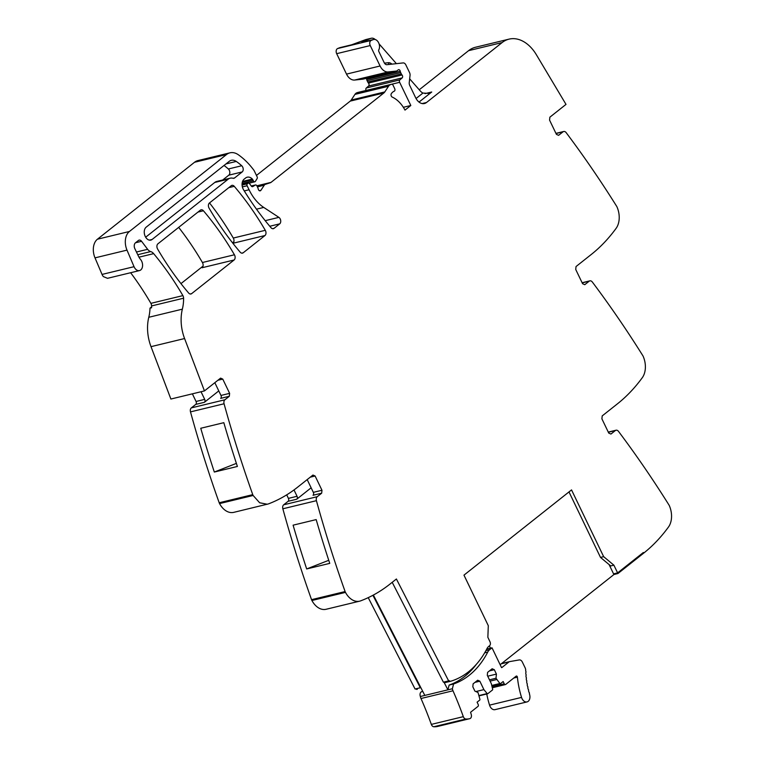 <?xml version="1.0" encoding="UTF-8"?>
<svg xmlns="http://www.w3.org/2000/svg" width="765" height="765" viewBox="0 0 765 765"><rect width="100%" height="100%" fill="white"/><g stroke="black" fill="none" stroke-linecap="round" stroke-linejoin="round"><path stroke-width="1.15" d="M613.884 565.172L610.728 565.937L600.506 557.417L603.652 556.652L613.884 565.172L617.623 572.889L643.365 552.493L643.681 553.133L643.365 552.493L617.632 572.889L613.568 573.865L617.632 572.889L617.938 573.53L643.681 553.133A221.181 150.695 -103.6 0 0 668.467 527.037A18.427 12.556 -103.6 0 0 669.394 505.789A4.427 3.012 -103.6 0 0 668.973 504.996A884.723 602.782 -103.6 0 0 618.502 431.384A3.682 2.515 -103.6 0 0 616.035 430.217L608.28 432.091M600.506 557.417L568.988 491.914M603.652 556.652L571.531 489.906L463.973 575.137L488.3 625.684L487.86 637.302L490.002 641.806A2.955 2.008 -103.6 0 1 489.59 645.698L488.854 646.282A11.054 7.535 -103.6 0 0 486.961 648.653A108.381 73.842 -103.6 0 1 450.872 681.194A2.993 2.037 -103.6 0 1 450.805 681.213A2.993 2.037 -103.6 0 1 449.045 680.554L448.634 680.898L396.404 579L389.987 584.077A221.181 150.695 -103.6 0 1 360.697 600.841A18.427 12.556 -103.6 0 1 359.674 601.156A18.427 12.556 -103.6 0 1 345.484 592.387A4.427 3.012 -103.6 0 1 345.111 591.555A884.723 602.782 -103.6 0 1 316.423 500.683A3.682 2.515 -103.6 0 1 317.265 496.686L283.691 504.795A3.682 2.515 -103.6 0 0 282.849 508.792A884.723 602.782 -103.6 0 0 311.546 599.664A4.427 3.012 -103.6 0 0 311.91 600.496A18.427 12.556 -103.6 0 0 326.1 609.275L359.674 601.156M403.356 107.301L410.815 105.493L399.646 82.304A1.846 1.253 -103.6 0 1 399.866 79.895L402.151 77.906A1.846 1.253 -103.6 0 0 402.027 74.97A3.682 2.515 -103.6 0 1 401.329 73.909L400.678 72.56A3.682 2.515 -103.6 0 1 400.258 71.288A1.846 1.253 -103.6 0 0 398.575 69.682A1.846 1.253 -103.6 0 0 398.23 69.854L396.987 70.839A1.846 1.253 -103.6 0 1 396.643 71.011A1.846 1.253 -103.6 0 1 396.528 71.03L388.238 71.939A11.054 7.535 -103.6 0 1 380.081 65.991L370.25 45.556A3.682 2.515 -103.6 0 1 371.226 40.411L373.253 39.608A6.263 4.274 -103.6 0 1 373.645 39.484A6.263 4.274 -103.6 0 1 378.589 42.697A6.263 4.274 -103.6 0 1 378.79 49.84A1.473 1.004 -103.6 0 0 378.828 51.494L384.221 62.711A3.682 2.515 -103.6 0 0 386.937 64.69L403.126 62.921A3.682 2.515 -103.6 0 1 405.852 64.901L409.552 72.599A3.682 2.515 -103.6 0 1 410.04 75.4L409.237 82.639A3.682 2.515 -103.6 0 0 409.734 85.441L415.625 97.691A11.054 7.535 -103.6 0 0 424.432 103.524A11.054 7.535 -103.6 0 0 426.516 102.5L502.146 42.553A36.863 25.121 -103.6 0 1 509.079 39.13A36.863 25.121 -103.6 0 1 533.664 50.71A36.863 25.121 -103.6 0 1 536.37 54.745L566.004 104.394L549.872 117.179L549.566 120.115L556.423 134.372L558.603 135.329L563.011 131.838A3.682 2.515 -103.6 0 1 563.709 131.494A3.682 2.515 -103.6 0 1 566.177 132.661A884.723 602.782 -103.6 0 1 616.647 206.273A4.427 3.012 -103.6 0 1 617.059 207.066A18.427 12.556 -103.6 0 1 616.131 228.314A221.181 150.695 -103.6 0 1 591.345 254.41L576.035 266.545L575.729 269.471L582.595 283.729L584.766 284.695L589.174 281.195A3.682 2.515 -103.6 0 1 589.872 280.851A3.682 2.515 -103.6 0 1 592.34 282.027A884.723 602.782 -103.6 0 1 642.81 355.639A4.427 3.012 -103.6 0 1 643.222 356.433A18.427 12.556 -103.6 0 1 642.304 377.68A221.181 150.695 -103.6 0 1 617.508 403.777L602.208 415.902L601.902 418.838L608.758 433.095L610.939 434.051L615.347 430.561A3.682 2.515 -103.6 0 1 616.035 430.217M410.815 105.493L404.991 110.103A29.491 20.091 -103.6 0 0 392.225 97.079A2.027 1.377 -103.6 0 1 391.317 93.693A11.8 8.033 -103.6 0 1 394.224 91.198A1.846 1.253 -103.6 0 0 394.702 88.635L393.076 85.259A1.846 1.253 -103.6 0 0 391.603 84.284L358.03 92.402A1.846 1.253 -103.6 0 1 358.087 92.393M214.831 382.691L220.97 395.448A2.209 1.511 76.4 0 1 220.664 398.374L229.318 396.28L229.624 393.353L222.758 379.096L220.588 378.13L204.446 390.915L184.585 338.541A36.863 25.121 -103.6 0 1 183.084 333.989A36.863 25.121 -103.6 0 1 181.64 312.761A36.863 25.121 -103.6 0 1 182.357 309.165A36.863 25.121 -103.6 0 0 183.6 298.197A3.682 2.515 -103.6 0 0 182.892 295.615A258.044 175.816 -103.6 0 0 153.65 253.636A7.746 5.279 -103.6 0 0 150.695 251.58A7.373 5.02 -103.6 0 1 147.635 249.314L141.573 241.291A3.682 2.515 -103.6 0 0 139.115 240.124A3.682 2.515 -103.6 0 0 138.427 240.468L135.462 242.821A4.427 3.012 -103.6 0 0 134.85 248.673L138.58 256.428A11.054 7.535 -103.6 0 0 140.502 259.402A6.636 4.523 -103.6 0 1 142.357 267.253A6.636 4.523 -103.6 0 1 139.498 270.58A6.636 4.523 -103.6 0 1 135.367 268.859A6.636 4.523 -103.6 0 1 134.038 266.689L127 250.126A14.745 10.05 -103.6 0 1 129.428 231.479L226.517 154.54A18.427 12.556 -103.6 0 1 229.988 152.828A18.427 12.556 -103.6 0 1 238.345 154.76A70.036 47.717 -103.6 0 1 253.856 170.203A3.682 2.515 -103.6 0 1 254.305 170.949L257.136 176.83A1.473 1.004 -103.6 0 1 257.136 178.541L255.414 181.324A1.846 1.253 -103.6 0 1 254.812 181.793A1.846 1.253 -103.6 0 1 253.339 180.817L252.775 179.641A1.846 1.253 -103.6 0 0 252.374 179.067A8.845 6.024 -103.6 0 0 247.258 177.193A8.845 6.024 -103.6 0 0 245.594 178.016L244.121 179.173A7.373 5.02 -103.6 0 0 243.576 189.806A258.044 175.816 -103.6 0 0 271.03 227.721A3.682 2.515 -103.6 0 0 273.334 228.687A3.682 2.515 -103.6 0 0 274.033 228.343L279.713 223.849A3.682 2.515 -103.6 0 0 280.698 220.607A3.682 2.515 -103.6 0 0 278.881 217.365L263.743 207.43A40.545 27.626 -103.6 0 1 249.074 189.758L247.133 185.742A1.473 1.004 -103.6 0 1 247.344 183.791L247.975 183.284A1.846 1.253 -103.6 0 1 248.319 183.112A1.846 1.253 -103.6 0 1 249.553 183.696L251.35 186.077A1.846 1.253 -103.6 0 0 252.584 186.66A1.846 1.253 -103.6 0 0 252.832 186.555L255.233 185.082A1.846 1.253 -103.6 0 1 255.481 184.977A1.846 1.253 -103.6 0 1 256.954 185.943L257.795 187.693A3.682 2.515 -103.6 0 1 258.207 188.926A2.209 1.511 -103.6 0 0 260.215 190.829A2.209 1.511 -103.6 0 0 260.922 190.303L264.288 185.187A3.682 2.515 -103.6 0 1 265.34 184.346L270.466 182.692A3.682 2.515 -103.6 0 0 271.03 182.386L383.829 92.995A7.373 5.02 -103.6 0 0 384.795 91.924L388.515 86.273A7.373 5.02 -103.6 0 1 390.657 84.58L391.556 84.293A1.846 1.253 -103.6 0 1 391.603 84.284M229.318 396.28L224.91 399.77L191.336 407.888A3.682 2.515 -103.6 0 0 190.495 411.886A884.723 602.782 -103.6 0 0 218.474 500.75A884.723 602.782 -103.6 0 0 219.192 502.758A4.427 3.012 -103.6 0 0 219.555 503.59A18.427 12.556 76.4 0 0 233.746 512.359L268.343 503.934C278.747 499.985 288.51 494.4 297.633 487.171L312.942 475.046L315.113 476.002L321.979 490.26L321.673 493.186L317.265 496.686M219.555 503.59L253.129 495.471A4.427 3.012 -103.6 0 1 252.756 494.639A884.723 602.782 -103.6 0 1 224.069 403.767A3.682 2.515 -103.6 0 1 224.91 399.77M253.129 495.471L259.631 502.758L267.32 504.25M264.958 235.534L243.184 252.794A3.682 2.515 -103.6 0 1 242.486 253.139A3.682 2.515 -103.6 0 1 240.181 252.173A258.044 175.816 -103.6 0 1 209.113 208.214A3.682 2.515 -103.6 0 1 209.438 202.993L231.26 185.694A3.682 2.515 -103.6 0 1 231.958 185.36A3.682 2.515 -103.6 0 1 234.262 186.325A258.044 175.816 -103.6 0 1 265.283 230.313A3.682 2.515 -103.6 0 1 264.958 235.534L232.962 243.27A3.682 2.515 -103.6 0 0 233.287 238.049A258.044 175.816 -103.6 0 0 209.514 202.935M234.1 259.995L191.633 293.645A3.682 2.515 -103.6 0 1 190.944 293.99A3.682 2.515 -103.6 0 1 188.63 293.014A258.044 175.816 -103.6 0 1 157.609 249.027A3.682 2.515 -103.6 0 1 157.934 243.806L200.42 210.136A3.682 2.515 -103.6 0 1 201.119 209.792A3.682 2.515 -103.6 0 1 203.423 210.767A258.044 175.816 -103.6 0 1 234.425 254.774A3.682 2.515 -103.6 0 1 234.1 259.995L202.103 267.731A3.682 2.515 -103.6 0 0 202.429 262.51A258.044 175.816 -103.6 0 0 178.666 227.377M234.606 177.939L242.18 171.943A3.682 2.515 -103.6 0 0 241.73 165.747A62.08 42.295 -103.6 0 0 236.27 161.434A11.054 7.535 -103.6 0 0 231.317 160.315A11.054 7.535 -103.6 0 0 229.232 161.339L146.201 227.138A7 4.772 -103.6 0 0 144.834 235.438A7 4.772 -103.6 0 0 150.81 240.105A7 4.772 -103.6 0 0 152.13 239.455L228.142 179.22A11.054 7.535 -103.6 0 1 230.217 178.188A11.054 7.535 -103.6 0 1 232.99 178.264A3.682 2.515 -103.6 0 0 233.918 178.283A3.682 2.515 -103.6 0 0 234.606 177.939L233.143 178.293M450.738 681.232L445.622 682.466A2.993 2.037 -103.6 0 1 445.555 682.485A2.993 2.037 -103.6 0 1 444.006 682.017M448.634 680.898L443.394 682.17L392.206 582.318M329.753 563.375L306.679 568.95A884.723 602.782 -103.6 0 1 293.1 525.173L316.175 519.598A884.723 602.782 -103.6 0 0 329.753 563.375M311.135 487.812L296.753 499.21L288.099 501.305L283.691 504.795M321.673 493.186L313.019 495.28A2.209 1.511 76.4 0 0 313.325 492.354L321.979 490.26M307.186 479.598L313.325 492.354M214.324 472.043L237.399 466.459A884.723 602.782 -103.6 0 1 223.82 422.682L200.746 428.266A884.723 602.782 -103.6 0 0 214.324 472.043L236.395 463.389M218.78 390.905L204.398 402.304L195.744 404.398L191.336 407.888M204.446 390.915L170.882 399.034L151.011 346.66A36.863 25.121 -103.6 0 1 148.783 317.284A36.863 25.121 -103.6 0 0 150.007 308.152L151.594 306.889M130.633 272.723A258.044 175.816 -103.6 0 1 150.896 303.351A3.682 2.515 -103.6 0 1 151.594 305.933A36.863 25.121 -103.6 0 1 151.575 307.769L150.007 308.152M139.498 270.58L107.502 278.317L103.371 276.595A6.636 4.523 -103.6 0 1 102.041 274.425L95.003 257.862A14.745 10.05 -103.6 0 1 97.432 239.216L194.52 162.276A18.427 12.556 -103.6 0 1 197.992 160.564L229.988 152.828M180.97 283.614L203.021 266.134M232.503 242.773L233.88 241.673M256.466 175.434L350.255 101.104A7.373 5.02 -103.6 0 0 351.221 100.043L354.941 94.391A7.373 5.02 -103.6 0 1 357.083 92.689L357.982 92.412A1.846 1.253 -103.6 0 1 358.03 92.402M399.646 82.304L366.091 90.452M366.081 90.413A1.846 1.253 -103.6 0 1 366.301 88.004L368.587 86.015A1.846 1.253 -103.6 0 0 368.453 83.079A3.682 2.515 -103.6 0 1 367.755 82.027L367.104 80.679A3.682 2.515 -103.6 0 1 366.684 79.407A1.846 1.253 -103.6 0 0 366.225 78.365M363.174 79.091A1.846 1.253 -103.6 0 1 363.069 79.12A1.846 1.253 -103.6 0 1 362.964 79.139L354.664 80.048A11.054 7.535 -103.6 0 1 346.516 74.109L336.676 53.674A3.682 2.515 -103.6 0 1 337.652 48.53L339.679 47.726A6.263 4.274 -103.6 0 1 340.071 47.602L351.575 44.819A6.263 4.274 -103.6 0 0 351.221 44.934L339.679 47.726M364.599 41.673L364.016 41.081L361.711 42.4A6.263 4.274 -103.6 0 1 362.103 42.276L373.645 39.484M364.016 41.081L370.796 38.393A7.373 5.02 -103.6 0 1 371.255 38.25A7.373 5.02 -103.6 0 1 375.233 39.531M351.546 44.829L365.555 39.665A7.373 5.02 -103.6 0 1 366.005 39.522L371.255 38.25M419.239 89.773L468.582 50.672A36.863 25.121 -103.6 0 1 475.514 47.248L509.079 39.13M224.03 165.47A62.08 42.295 -103.6 0 1 228.353 168.989A3.682 2.515 -103.6 0 1 228.802 175.175L222.711 180.005M228.142 179.22L214.764 182.453L145.666 237.207M214.764 182.453A11.054 7.535 -103.6 0 1 216.849 181.42L230.217 178.188M372.918 595.294L420.31 687.745L420.712 687.4A2.993 2.037 -103.6 0 1 420.712 687.4L424.824 695.414L420.368 696.494A3.691 2.515 -103.6 0 1 421.582 691.732A108.391 73.851 -103.6 0 0 422.72 691.311M368.233 597.647L415.07 689.016L420.31 687.745M306.679 568.95L328.749 560.305M296.753 499.21A2.209 1.511 76.4 0 0 297.059 496.284L294.009 489.935M288.099 501.305A2.209 1.511 76.4 0 0 288.405 498.378L286.712 494.85M204.398 402.304A2.209 1.511 76.4 0 0 204.704 399.378L201.032 391.747M195.744 404.398A2.209 1.511 76.4 0 0 196.05 401.472L192.378 393.841M424.996 93.636L431.728 92.01L428.314 93.359L422.921 93.072A11.054 7.535 -103.6 0 1 420.195 90.872L409.667 78.824M396.394 63.658L379.058 43.835M417.231 689.332L417.298 689.313A2.993 2.037 -103.6 0 1 417.231 689.332A2.993 2.037 -103.6 0 1 415.682 688.863M613.874 574.515L617.938 573.53M486.731 649.102L492.019 647.821L501.534 667.596A1.119 0.765 76.4 0 0 501.955 667.482L508.945 661.945A3.519 2.391 76.4 0 1 509.605 661.62A3.519 2.391 76.4 0 1 509.7 661.601L519.263 659.927A4.054 2.764 76.4 0 1 520.659 660.185A4.054 2.764 76.4 0 1 522.371 662.098L525.125 667.816A4.054 2.764 -103.6 0 1 525.44 668.62A4.074 2.773 -103.6 0 1 525.698 670.264L525.718 671.115A1.109 0.755 -103.6 0 1 525.765 672.712L525.842 674.118A1.109 0.755 -103.6 0 1 525.947 675.725L526.071 677.13A1.109 0.755 -103.6 0 1 526.244 678.746L526.425 680.152A1.109 0.755 -103.6 0 1 526.779 680.907A1.109 0.755 -103.6 0 1 526.789 680.927A1.109 0.755 -103.6 0 1 526.655 681.768L526.884 683.174A1.109 0.755 -103.6 0 1 527.171 684.78L527.448 686.186A1.109 0.755 -103.6 0 1 527.802 687.783L528.127 689.179A1.109 0.755 -103.6 0 1 528.529 690.766L528.911 692.143A1.109 0.755 -103.6 0 1 529.37 693.712L529.533 694.257A6.263 4.265 -103.6 0 1 527.018 701.916A6.263 4.265 -103.6 0 1 521.548 697.403A71.269 48.558 -103.6 0 1 517.398 677.149L513.793 678.019M474.969 682.37L479.846 681.194L477.676 680.228L473.124 683.834L472.818 686.769L474.922 691.139L478.001 692.497L479.923 699.315A0.736 0.507 76.4 0 1 479.751 700.071L477.092 702.174L478.182 704.45A1.473 1.004 -103.6 0 1 477.982 706.401L470.58 712.263L471.23 714.443A3.49 2.381 -103.6 0 1 469.815 718.66A29.319 19.976 -103.6 0 1 465.818 719.014A3.49 2.381 -103.6 0 1 463.322 716.662A280.411 191.049 -103.6 0 0 452.985 690.776A6.292 4.284 -103.6 0 1 452.364 688.758L447.908 689.829L449.122 685.067L451.819 684.044C461.046 680.181 469.069 673.812 475.887 664.928L475.859 664.881M452.364 688.758L453.578 683.996L456.275 682.963L451.819 684.044M443.91 682.045L447.908 689.829L424.824 695.414M452.985 690.776L420.989 698.512A6.292 4.284 -103.6 0 1 420.368 696.494M420.989 698.512A280.411 191.049 -103.6 0 1 431.326 724.398A3.49 2.381 -103.6 0 0 433.822 726.75A29.319 19.976 -103.6 0 0 437.81 726.396L469.806 718.66A3.49 2.381 -103.6 0 1 469.806 718.66M479.11 695.844L487.64 693.779A0.736 0.507 76.4 0 1 487.162 693.578L483.901 689.619L475.868 691.56M483.901 689.619L479.846 681.194M487.64 693.779A0.736 0.507 76.4 0 0 487.774 693.712L492.469 689.992A0.736 0.507 76.4 0 0 492.65 689.236L491.35 683.719L487.295 675.294L487.601 672.368L492.153 668.753L494.324 669.719L489.447 670.895M491.828 685.765L500.358 683.7A0.736 0.507 76.4 0 1 499.889 683.499L495.997 678.239L496.428 674.089L494.324 669.719M496.428 674.089L487.726 676.193M495.997 678.239L489.476 679.817M496.619 679.54L490.097 681.118M500.358 683.7A0.736 0.507 76.4 0 0 500.492 683.633L503.15 681.529L504.24 683.795A1.473 1.004 -103.6 0 0 505.416 684.57L492.297 687.745M517.398 677.149A1.109 0.755 -103.6 0 0 516.165 676.136L505.694 684.436A1.473 1.004 -103.6 0 1 505.416 684.57M527.018 701.916L495.022 709.652A6.263 4.265 -103.6 0 1 489.552 705.139A71.269 48.558 -103.6 0 1 486.75 693.989M373.377 595.046L420.712 687.4M485.918 650.613L489.629 649.715A11.083 7.554 76.4 0 0 487.735 652.086A108.381 73.842 -103.6 0 1 456.275 682.963M489.629 649.715L492.019 647.821M500.147 664.699L613.903 574.553L609.093 564.57M490.48 648.194L489.361 645.88M345.484 592.387L311.91 600.496M345.111 591.555L311.546 599.664M316.423 500.683L282.849 508.792M310.236 477.178L315.113 476.002M252.756 494.639L219.192 502.758M224.069 403.767L190.495 411.886M220.97 395.448L229.624 393.353M217.882 380.272L222.758 379.096M184.585 338.541L151.011 346.66M182.357 309.165L148.783 317.284M183.6 298.197L151.594 305.933M182.892 295.615L150.896 303.351M153.65 253.636L138.972 257.183M150.695 251.58L137.757 254.707M147.635 249.314L136.457 252.01M141.573 241.291L135.548 242.744M134.038 266.689L102.041 274.425M127 250.126L95.003 257.862M129.428 231.479L97.432 239.216M226.517 154.54L194.52 162.276M253.339 180.817L242.094 183.543M252.775 179.641L242.333 182.175M252.374 179.067L242.562 181.439M274.033 228.343L272.57 228.697M191.633 293.645L190.169 293.999M279.713 223.849L269.787 226.249M243.184 252.794L241.711 253.148M278.881 217.365L265.206 220.674M263.743 207.43L256.485 209.18M249.074 189.758L244.264 190.925M247.133 185.742L242.371 186.889M247.344 183.791L242.084 185.054M247.975 183.284L242.065 184.709M252.832 186.555L252.307 186.679M255.233 185.082L251.312 186.029M260.922 190.303L259.345 190.686M264.288 185.187L257.394 186.861M265.34 184.346L257.136 186.335M270.466 182.692L256.954 185.952M271.03 182.386L256.877 185.799M350.255 101.104L383.829 92.995M384.795 91.924L351.221 100.043M388.515 86.273L354.941 94.391M390.657 84.58L357.083 92.689M391.556 84.293L357.982 92.412M399.866 79.895L366.301 88.004M402.151 77.906L368.587 86.015M402.027 74.97L368.453 83.079M401.329 73.909L367.755 82.027M400.678 72.56L367.104 80.679M400.258 71.288L366.684 79.407M396.528 71.03L362.964 79.139M388.238 71.939L354.664 80.048M380.081 65.991L346.516 74.109M370.25 45.556L336.676 53.674M371.226 40.411L337.652 48.53M373.253 39.608L361.711 42.4M365.555 39.665L370.796 38.393M426.516 102.5L422.117 103.562M502.146 42.553L468.582 50.672M431.728 92.01L419.019 102.08M563.011 131.838L556.021 133.521M589.174 281.195L582.184 282.887M608.357 432.244L615.347 430.561M265.283 230.313L233.287 238.049M234.262 186.325L228.802 187.645M203.423 210.767L197.953 212.087M234.425 254.774L202.429 262.51M242.18 171.943L228.802 175.175M241.73 165.747L228.353 168.989M236.27 161.434L225.981 163.92M152.13 239.455L149.347 240.134M288.405 498.378L297.059 496.284M196.05 401.472L204.704 399.378M384.46 63.151L388.314 62.72A7.373 5.02 -103.6 0 1 391.929 64.145M422.921 93.072L416.055 98.513M389.003 64.47L388.314 62.72M453.578 683.996L449.122 685.067M463.322 716.662L431.326 724.398M465.818 719.014L433.822 726.75M487.162 693.578L479.033 695.538M479.1 695.806L487.477 693.779M499.889 683.499L491.761 685.459M491.819 685.727L500.205 683.7M492.058 686.74L504.24 683.795M521.548 697.403L489.552 705.139M509.5 661.649L501.572 663.571M501.285 663.8L508.945 661.945M422.787 691.436L421.582 691.732M484.656 652.832L487.735 652.086M450.805 681.213L445.555 682.485M254.812 181.793L248.979 183.198M248.319 183.112L242.065 184.623M255.481 184.977L251.283 185.991M396.643 71.011L363.069 79.12M563.709 131.494L555.945 133.368M589.872 280.851L582.108 282.734M501.582 663.561L509.605 661.62"/></g></svg>
